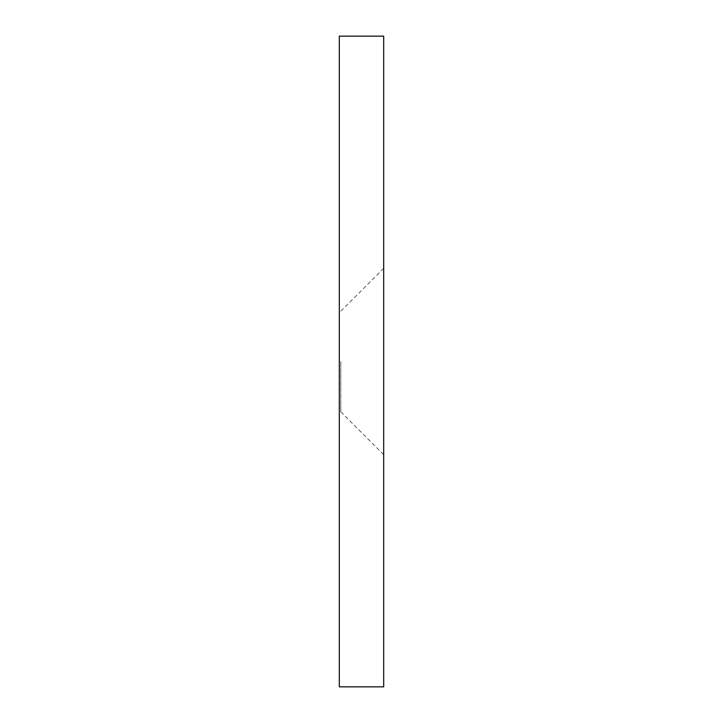 <?xml version="1.0" encoding="UTF-8"?>
<svg xmlns="http://www.w3.org/2000/svg" width="723" height="723" viewBox="0 0 723 723"><rect width="100%" height="100%" fill="white"/><g stroke="black" fill="none" stroke-linecap="round" stroke-linejoin="round"><path stroke-width="0.54" stroke-dasharray="3.62 2.71" d="M339.313 361.5L339.313 411.785L339.313 361.5M340.795 361.5L340.795 411.785L340.795 361.5M383.687 361.5L383.687 454.668L383.687 361.5M339.313 686.85L339.313 36.15M383.687 686.85L383.687 36.15M383.687 268.332L340.795 311.215L339.313 311.215M383.687 454.668L340.795 411.785L339.313 411.785"/><path stroke-width="1.08" d="M339.313 361.5L339.313 686.85L383.687 686.85L383.687 36.15L339.313 36.15L339.313 361.5"/></g></svg>
